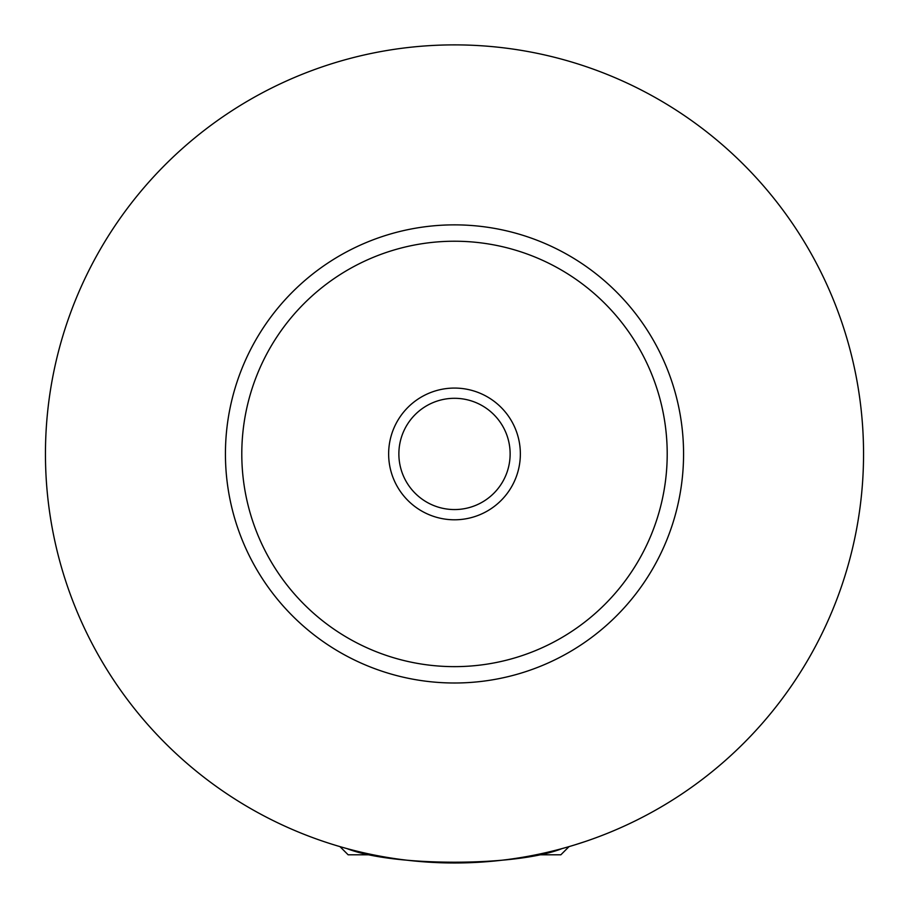 <?xml version="1.0" encoding="UTF-8"?>
<svg xmlns="http://www.w3.org/2000/svg" width="909" height="909" viewBox="0 0 909 909"><rect width="100%" height="100%" fill="white"/><g stroke="black" fill="none" stroke-linecap="round" stroke-linejoin="round"><path stroke-width="1.36" d="M373.099 854.801L348.147 854.801L339.966 846.62M569.034 846.62L560.853 854.801L535.901 854.801M575.363 844.711L585.191 841.541M346.84 848.551C392.518 866.766 516.482 866.766 562.16 848.551M520.357 453.932A65.857 65.857 0 0 0 454.5 388.075A65.857 65.857 0 0 0 388.643 453.932A65.857 65.857 0 0 0 454.5 519.789A65.857 65.857 0 0 0 520.357 453.932M398.869 453.932A55.631 55.631 0 0 0 454.5 509.563A55.631 55.631 0 0 0 510.131 453.932A55.631 55.631 0 0 0 454.5 398.301A55.631 55.631 0 0 0 398.869 453.932M683.568 453.932A229.068 229.068 0 0 1 454.5 683A229.068 229.068 0 0 1 225.432 453.932A229.068 229.068 0 0 1 454.5 224.864A229.068 229.068 0 0 1 683.568 453.932M863.55 453.932A409.05 409.05 0 0 1 454.5 862.982A409.05 409.05 0 0 1 45.45 453.932A409.05 409.05 0 0 1 454.5 44.882A409.05 409.05 0 0 1 863.55 453.932M667.206 453.932A212.706 212.706 0 0 0 454.5 241.226A212.706 212.706 0 0 0 241.794 453.932A212.706 212.706 0 0 0 454.5 666.638A212.706 212.706 0 0 0 667.206 453.932"/></g></svg>
